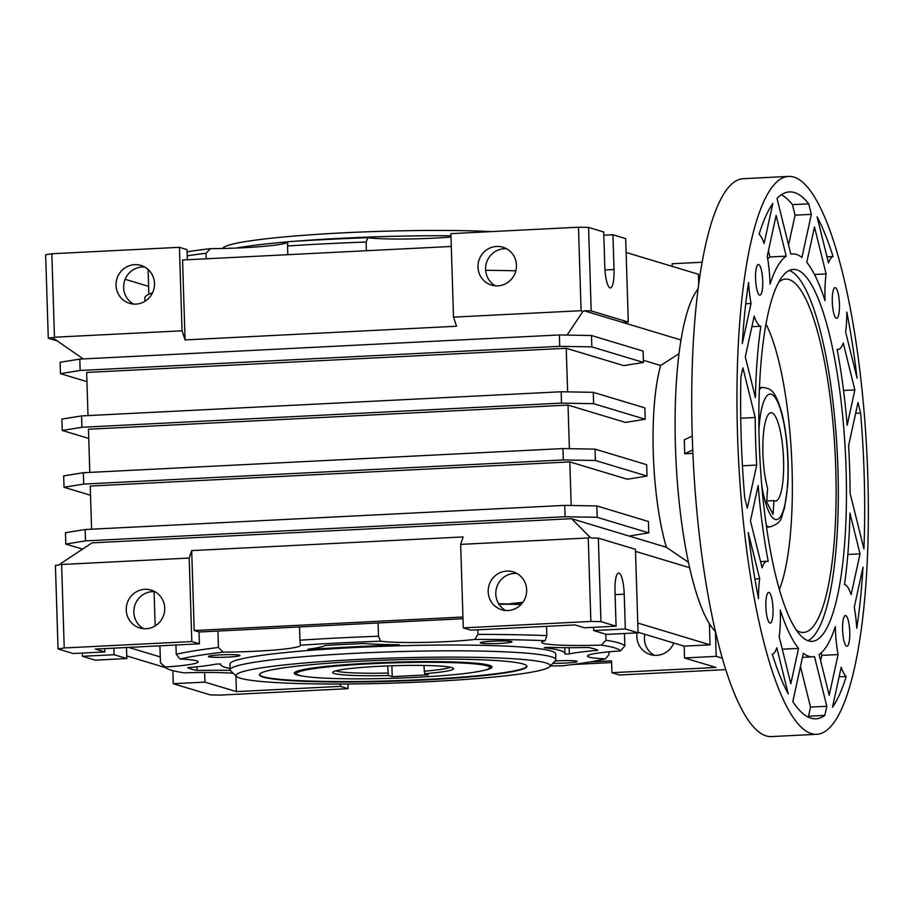 <?xml version="1.0" encoding="UTF-8"?>
<svg xmlns="http://www.w3.org/2000/svg" width="913" height="913" viewBox="0 0 913 913"><rect width="100%" height="100%" fill="white"/><g stroke="black" fill="none" stroke-linecap="round" stroke-linejoin="round"><path stroke-width="1.37" d="M239.605 655.214A15.829 1.267 178.2 0 0 222.35 654.792A15.829 1.267 178.2 0 0 208.404 656.481A15.829 1.267 178.2 0 0 208.837 656.767A15.829 1.267 178.2 0 0 226.104 657.177A15.829 1.267 178.2 0 0 240.039 655.488A15.829 1.267 178.2 0 0 239.605 655.214M511.531 641.519A15.829 1.267 178.2 0 0 494.275 641.097A15.829 1.267 178.2 0 0 480.329 642.786A15.829 1.267 178.2 0 0 480.774 643.06A15.829 1.267 178.2 0 0 498.03 643.482A15.829 1.267 178.2 0 0 511.976 641.793A15.829 1.267 178.2 0 0 511.531 641.519M552.89 663.295A15.829 1.267 178.2 0 0 569.004 662.827A15.829 1.267 178.2 0 0 577.187 661.457A15.829 1.267 178.2 0 0 576.754 661.183A15.829 1.267 178.2 0 0 555.058 661.001M164.705 608.069A19.778 19.184 -73.2 0 0 151.193 590.095A19.778 19.184 -73.2 0 0 126.245 609.998A19.778 19.184 -73.2 0 0 139.769 627.973A19.778 19.184 -73.2 0 0 164.705 608.069M154.868 591.647A19.778 19.184 -73.2 0 0 133.846 612.292A19.778 19.184 -73.2 0 0 143.683 628.715M526.653 589.832A19.778 19.184 -73.2 0 0 513.14 571.858A19.778 19.184 -73.2 0 0 488.193 591.772A19.778 19.184 -73.2 0 0 501.716 609.747A19.778 19.184 -73.2 0 0 526.653 589.832M516.815 573.421A19.778 19.184 -73.2 0 0 495.793 594.066A19.778 19.184 -73.2 0 0 505.631 610.477M154.502 283.418A19.778 19.184 -73.2 0 0 140.99 265.443A19.778 19.184 -73.2 0 0 116.054 285.358A19.778 19.184 -73.2 0 0 129.566 303.333A19.778 19.184 -73.2 0 0 154.502 283.418M144.665 267.007A19.778 19.184 -73.2 0 0 123.643 287.652A19.778 19.184 -73.2 0 0 133.481 304.063M516.45 265.192A19.778 19.184 -73.2 0 0 502.937 247.218A19.778 19.184 -73.2 0 0 477.99 267.121A19.778 19.184 -73.2 0 0 491.514 285.096A19.778 19.184 -73.2 0 0 516.45 265.192M506.612 248.77A19.778 19.184 -73.2 0 0 485.59 269.415A19.778 19.184 -73.2 0 0 495.428 285.837M654.29 655.317A19.778 19.184 106.8 0 1 644.452 638.895A19.778 19.184 106.8 0 1 644.829 634.284M637.08 632.857A19.778 19.184 -73.2 0 0 636.852 636.601A19.778 19.184 -73.2 0 0 650.376 654.575A19.778 19.184 -73.2 0 0 673.805 643.014M482.76 670.644A98.912 7.886 178.2 0 0 492.016 666.992A98.912 7.886 178.2 0 0 489.288 665.257A98.912 7.886 178.2 0 0 381.417 662.633A98.912 7.886 178.2 0 0 294.283 673.212A98.912 7.886 178.2 0 0 296.999 674.947A98.912 7.886 178.2 0 0 303.744 676.271M523.24 664.013A133.834 10.671 178.2 0 0 377.286 660.464A133.834 10.671 178.2 0 0 259.395 674.775A133.834 10.671 178.2 0 0 263.081 677.115A133.834 10.671 178.2 0 0 409.035 680.676A133.834 10.671 178.2 0 0 526.927 666.364A133.834 10.671 178.2 0 0 523.24 664.013M259.418 674.536A133.834 10.671 178.2 0 0 263.07 676.659A133.834 10.671 178.2 0 0 407.575 680.265A133.834 10.671 178.2 0 0 526.881 666.136M429.783 681.612A157.104 12.531 178.2 0 0 549.717 666.65A157.104 12.531 178.2 0 0 356.538 659.528A157.104 12.531 178.2 0 0 236.672 676.487A157.104 12.531 178.2 0 0 429.783 681.612M549.717 666.65L555.332 660.704A162.925 12.987 178.2 0 0 555.823 659.654A162.925 12.987 178.2 0 0 354.997 653.32A162.925 12.987 178.2 0 0 230.133 669.891A162.925 12.987 178.2 0 0 230.692 670.907L236.672 676.487M555.823 659.654L555.64 653.856A162.925 12.987 178.2 0 0 354.815 647.522A162.925 12.987 178.2 0 0 229.95 664.093L230.133 669.891M222.567 248.473L223.194 247.811A157.104 12.531 -1.8 0 1 343.128 232.849A157.104 12.531 -1.8 0 1 491.605 231.605M294.306 241.306A162.925 12.987 -1.8 0 1 341.953 238.236A162.925 12.987 -1.8 0 1 450.954 235.771M567.76 654.039L569.335 653.891A83.46 6.653 -1.8 0 1 597.844 650.284A207.148 16.514 178.2 0 0 588.531 647.477A83.46 6.653 -1.8 0 1 547.686 647.363L544.194 647.705A172.237 13.729 -1.8 0 1 564.942 653.56A172.237 13.729 -1.8 0 1 564.885 653.948L567.76 654.039M310.294 649.485L310.865 649.451A172.237 13.729 -1.8 0 1 397.144 645.103L399.529 644.84L398.171 644.715A83.46 6.653 -1.8 0 1 364.161 643.505A207.148 16.514 178.2 0 0 325.313 645.457A83.46 6.653 -1.8 0 1 307.932 649.257L310.294 649.485M366.387 250.721L366.113 242.036A232.747 18.557 178.2 0 0 326.009 243.76A232.747 18.557 178.2 0 0 287.549 245.985L287.823 254.681M148.876 294.294L148.089 269.449M299.521 626.946L299.943 640.196A232.747 18.557 -1.8 0 1 338.392 637.97A232.747 18.557 -1.8 0 1 378.507 636.247L378.085 622.986M605.821 634.227L606.004 640.275L601.233 645.092A57.861 4.611 -1.8 0 1 543.349 643.357A57.861 4.611 -1.8 0 1 541.763 642.353A57.861 4.611 -1.8 0 1 545.129 640.675L546.841 635.619L546.545 626.341M608.994 651.825L609.074 654.393L605.49 658.878A57.861 4.611 -1.8 0 1 588.976 657.12A57.861 4.611 -1.8 0 1 587.379 656.105A57.861 4.611 -1.8 0 1 620.452 650.889L624.857 645.959L624.458 633.496M299.943 640.196L300.434 645.217A228.09 18.192 -1.8 0 1 339.625 642.935A228.09 18.192 -1.8 0 1 380.573 641.188L378.507 636.247M515.845 270.796A236.467 18.853 178.2 0 0 485.636 270.316M498.681 603.801A236.467 18.853 -1.8 0 1 521.38 604.132M230.099 668.544A172.237 13.729 -1.8 0 1 220.649 664.379A172.237 13.729 -1.8 0 1 220.706 664.002L216.267 664.059A83.46 6.653 -1.8 0 1 187.747 667.665A207.148 16.514 178.2 0 0 197.06 670.473A83.46 6.653 -1.8 0 1 230.281 670.393M550.345 665.976A57.861 4.611 -1.8 0 1 562.419 665.839A228.09 18.192 -1.8 0 0 605.49 658.878M601.233 645.092A228.09 18.192 -1.8 0 1 620.452 650.889M477.819 629.81L477.956 634.398L474.874 639.431A228.09 18.192 -1.8 0 1 545.129 640.675M474.874 639.431A57.861 4.611 -1.8 0 1 380.573 641.188M300.434 645.217A57.861 4.611 -1.8 0 1 300.457 645.343A57.861 4.611 -1.8 0 1 223.183 652.11L218.458 647.465L217.945 631.054M175.935 645.012L176.22 654.29L180.101 659.06A228.09 18.192 -1.8 0 1 223.183 652.11M180.101 659.06A57.861 4.611 -1.8 0 1 198.212 661.845A57.861 4.611 -1.8 0 1 165.15 667.061L160.448 662.712L159.923 645.822M233.226 673.28A57.861 4.611 -1.8 0 0 184.369 672.858A228.09 18.192 -1.8 0 1 165.595 667.574A228.09 18.192 -1.8 0 1 165.15 667.061M206.235 258.79L206.064 253.255L210.504 248.621A228.09 18.192 178.2 0 0 187.097 251.828M210.504 248.621A57.861 4.611 178.2 0 0 287.755 241.991M366.113 242.036L367.893 237.7A228.09 18.192 178.2 0 0 287.755 241.728L287.549 245.985M367.893 237.7A57.861 4.611 178.2 0 0 450.988 237.026M235.919 675.791L236.41 691.609L204.946 682.125L173.276 683.711L210.389 694.907L220.478 695.09L348.07 688.664L347.921 683.985M173.276 683.711L172.865 670.633M125.149 279.298L148.625 286.374M722.274 658.205L716.191 656.367L684.522 657.965L715.997 667.46L611.938 672.698L619.528 674.992L725.709 669.64M104.744 648.595L104.847 651.939L95.351 649.075L199.411 643.825L191.81 641.542L64.23 647.968L58.044 648.96L55.419 565.478L59.802 564.77L60.578 563.709L61.605 564.485L189.196 558.06L191.81 641.542M126.473 647.5L126.816 658.558L114.068 654.712L113.863 648.139M160.266 656.938L128.63 647.397M204.946 682.125L204.638 672.47M589.832 537.049L591.179 538.008L598.335 538.134L600.959 621.616L616.092 626.181L584.423 627.779L574.928 624.914L470.868 630.153L463.279 627.87L590.859 621.433L588.234 537.962L589.832 537.049L571.595 518.698L92.019 542.858L60.578 563.709M600.959 621.616L590.859 621.433M126.816 658.558L95.146 660.156L82.398 656.31L114.068 654.712M702.188 262.236L672.139 263.754L672.219 266.379M51.836 253.757L54.46 337.228L53.502 338.335L52.657 337.525L48.275 338.232L45.65 254.75L51.836 253.757L179.427 247.32L187.017 249.614L187.336 259.749M567.099 335.082L582.745 311.675L581.09 310.705L578.477 227.223L588.565 227.405L591.19 310.888L628.304 322.072L625.679 238.601L612.931 234.755L603.813 235.212M638.05 632.241L684.157 646.142L710.052 644.829L637.765 623.031M689.6 567.692L635.505 551.384M709.39 623.739L710.052 644.829M91.585 529.209L90.227 486.047L569.803 461.898L571.173 505.494M569.392 448.682L568.023 405.087L88.447 429.236L89.805 472.398M88.013 415.586L86.655 372.436L566.231 348.275L567.612 391.871M126.736 655.933L165.744 667.7M626.113 252.467L698.411 274.277L698.73 284.411M591.19 310.888L584.046 310.762L681.018 340.001M572.771 664.527L611.619 662.564M715.415 631.568L716.191 656.367M684.522 657.965L684.157 646.142M593.541 627.322L593.644 630.563L606.403 634.409L638.073 632.812L635.448 549.329L598.335 538.134M589.912 661.959L611.562 660.875L611.938 672.698M340.401 684.02L340.469 686.371L236.41 691.609M569.803 461.898L627.322 479.234L647.009 476.061L646.655 464.694L595.048 449.139L595.413 460.494L563.298 459.935L562.944 448.568L83.357 472.729L83.722 484.084L64.024 487.268L90.513 495.257M64.024 487.268L63.67 475.901L83.357 472.729M593.267 392.328L593.621 403.694L561.506 403.124L561.153 391.757L593.267 392.328L644.863 407.883L645.217 419.25L625.531 422.434L568.023 405.087M593.621 403.694L645.217 419.25M179.427 247.32L182.052 330.803L185.077 339.921L182.566 259.988L451.284 246.453M185.077 339.921L456.534 326.249L453.51 317.131L581.09 310.705M462.937 617.005L194.207 630.541L199.034 632.001L462.982 618.706M588.234 537.962L460.654 544.388L463.153 536.935L191.696 550.607L194.207 630.541M104.847 651.939L73.177 653.525L58.044 648.96M647.009 476.061L595.413 460.494M88.732 438.445L62.244 430.457L61.89 419.09L81.577 415.917L81.93 427.273L561.506 403.124M460.654 544.388L463.279 627.87M453.51 317.131L450.885 233.648L578.477 227.223M61.605 564.485L64.23 647.968M152.494 292.89A236.467 18.853 178.2 0 0 144.859 297.923L144.973 301.267M182.052 330.803L54.46 337.228M606.004 640.275A232.747 18.557 -1.8 0 1 624.857 645.959M477.956 634.398A232.747 18.557 -1.8 0 1 546.841 635.619M176.22 654.29A232.747 18.557 -1.8 0 1 218.458 647.465M165.595 667.574L160.814 663.112A232.747 18.557 -1.8 0 1 160.448 662.712M206.064 253.255A232.747 18.557 178.2 0 0 187.211 255.788M521.061 604.486A232.747 18.557 178.2 0 0 498.897 604.132M648.435 521.506L596.84 505.939L597.193 517.306L648.789 532.872L648.435 521.506M82.569 549.124L65.816 544.068L65.451 532.713L85.149 529.529L85.502 540.895L565.079 516.735L564.725 505.38L85.149 529.529M643.083 351.083L591.487 335.516L591.841 346.883L643.437 362.438L643.083 351.083M86.952 381.634L60.452 373.645L60.098 362.29L79.785 359.106L80.15 370.473L559.726 346.312L559.372 334.945L79.785 359.106M648.789 532.872L629.103 536.045L666.387 547.286L688.436 562.34M643.437 362.438L623.75 365.622L566.231 348.275M85.502 540.895L65.816 544.068M571.595 518.698L629.103 536.045M597.193 517.306L565.079 516.735M191.696 550.607L189.196 558.06M81.93 427.273L62.244 430.457M562.944 448.568L595.048 449.139M53.502 338.335L83.22 358.935M559.372 334.945L591.487 335.516M584.046 310.762L582.745 311.675M643.368 360.281L660.67 365.497A116.727 26.854 87.1 0 0 666.387 547.286M679.055 353.639L660.67 365.497M199.034 632.001L199.411 643.825M561.153 391.757L81.577 415.917M591.841 346.883L559.726 346.312M80.15 370.473L60.452 373.645M83.722 484.084L563.298 459.935M564.725 505.38L596.84 505.939M616.092 626.181L614.997 591.396A19.778 4.554 -92.9 0 1 618.615 573.033A19.778 4.554 -92.9 0 1 624.23 594.18L625.314 628.966L638.073 632.812M625.314 628.966L593.644 630.563M612.931 234.755L614.027 269.529A19.778 4.554 -92.9 0 1 610.409 287.903A19.778 4.554 -92.9 0 1 604.794 266.756L603.71 231.97L588.565 227.405M628.304 322.072L622.529 322.369M340.469 686.371L348.07 688.664M82.398 656.31L82.296 653.069M57.268 340.948L48.275 338.232M196.946 666.787L197.06 670.473M236.239 248.062A162.925 12.987 -1.8 0 1 287.755 241.854M510.766 603.596L522.875 602.295M773.95 500.598A44.223 10.169 87.1 0 0 775.479 501.009A44.223 10.169 87.1 0 0 783.32 476.346A44.223 10.169 87.1 0 0 771.029 412.676A44.223 10.169 87.1 0 0 763.177 437.338A44.223 10.169 87.1 0 0 767.593 488.284L766.692 501.99L773.049 514.316L773.95 500.598L766.76 500.963M487.04 665.839A96.584 7.703 -1.8 0 1 489.414 668.156A96.584 7.703 -1.8 0 1 400.773 678.017A96.584 7.703 -1.8 0 1 299.281 675.3A96.584 7.703 -1.8 0 1 296.953 674.205A96.584 7.703 -1.8 0 1 377.879 663.431A96.584 7.703 -1.8 0 1 487.04 665.839M423.86 665.451L424.682 673.703A60.509 4.827 178.2 0 0 453.441 668.293A60.509 4.827 178.2 0 0 451.981 667.608A60.509 4.827 178.2 0 0 388.39 665.908A60.509 4.827 178.2 0 0 332.857 672.082A60.509 4.827 178.2 0 0 334.341 673.532A60.509 4.827 178.2 0 0 388.481 675.529L387.614 665.931M335.79 670.827A58.181 4.645 178.2 0 0 336.532 671.101A58.181 4.645 178.2 0 0 387.842 673.041M424.031 671.215A58.181 4.645 178.2 0 0 450.44 667.232M391.871 665.782L392.213 676.647L428.402 674.833L424.682 673.703M388.481 675.529L392.213 676.647M758.657 264.519A15.361 3.538 87.1 0 0 758.372 264.473A15.361 3.538 87.1 0 0 755.587 279.367A15.361 3.538 87.1 0 0 759.616 295.127A15.361 3.538 87.1 0 0 759.913 295.161A15.361 3.538 87.1 0 0 762.697 280.268A15.361 3.538 87.1 0 0 758.657 264.519M768.963 592.457A15.361 3.538 87.1 0 0 768.678 592.423A15.361 3.538 87.1 0 0 765.893 607.305A15.361 3.538 87.1 0 0 769.933 623.065A15.361 3.538 87.1 0 0 770.218 623.1A15.361 3.538 87.1 0 0 773.003 608.218A15.361 3.538 87.1 0 0 768.963 592.457M845.689 615.602A15.361 3.538 87.1 0 0 845.404 615.556A15.361 3.538 87.1 0 0 842.619 630.449A15.361 3.538 87.1 0 0 846.659 646.21A15.361 3.538 87.1 0 0 846.944 646.244A15.361 3.538 87.1 0 0 849.729 631.351A15.361 3.538 87.1 0 0 845.689 615.602M835.384 287.652A15.361 3.538 87.1 0 0 835.098 287.618A15.361 3.538 87.1 0 0 832.314 302.511A15.361 3.538 87.1 0 0 836.354 318.26A15.361 3.538 87.1 0 0 836.639 318.306A15.361 3.538 87.1 0 0 839.424 303.413A15.361 3.538 87.1 0 0 835.384 287.652M760.597 326.192A46.552 10.705 -92.9 0 1 754.172 316.126L745.293 356.857L755.393 397.577A201.716 46.403 -92.9 0 1 760.837 326.261A46.552 10.705 -92.9 0 1 760.597 326.192M837.324 349.337A46.552 10.705 -92.9 0 1 837.095 349.257A201.716 46.403 -92.9 0 1 847.161 425.253L854.865 389.897L843.235 342.98A46.552 10.705 -92.9 0 1 838.214 349.451A46.552 10.705 -92.9 0 1 837.324 349.337M807.663 716.831A263.777 60.68 87.1 0 0 808.53 716.226L824.816 715.404L826.801 706.274L814.499 656.595A201.716 46.403 -92.9 0 1 812.81 656.824A201.716 46.403 -92.9 0 1 808.975 656.333A201.716 46.403 -92.9 0 1 803.36 653.24L792.815 701.629A263.777 60.68 87.1 0 0 810.915 718.166A263.777 60.68 87.1 0 0 815.925 718.805A263.777 60.68 87.1 0 0 824.816 715.404M796.398 630.232A176.882 40.697 87.1 0 0 800.05 632.013A176.882 40.697 87.1 0 0 835.749 468.209A176.882 40.697 87.1 0 0 788.98 279.538A176.882 40.697 87.1 0 0 778.857 282.003M779.371 589.558A148.557 34.18 87.1 0 0 791.548 455.918A148.557 34.18 87.1 0 0 766.007 324.183M796.832 269.849A186.195 42.831 87.1 0 0 793.294 269.403A186.195 42.831 87.1 0 0 759.525 449.892A186.195 42.831 87.1 0 0 808.484 640.869A186.195 42.831 87.1 0 0 812.022 641.325A186.195 42.831 87.1 0 0 845.78 460.837A186.195 42.831 87.1 0 0 796.832 269.849M793.911 177.088A279.298 64.252 -92.9 0 1 867.35 463.564A279.298 64.252 -92.9 0 1 816.713 734.303A279.298 64.252 -92.9 0 1 811.406 733.63A279.298 64.252 -92.9 0 1 737.966 447.153A279.298 64.252 -92.9 0 1 788.604 176.414A279.298 64.252 -92.9 0 1 793.911 177.088M816.713 734.303L771.462 736.586A279.298 64.252 -92.9 0 1 766.155 735.912A279.298 64.252 -92.9 0 1 692.727 449.436A279.298 64.252 -92.9 0 1 743.365 178.697L788.604 176.414M744.711 497.665L747.313 508.187L756.717 465.059A201.716 46.403 -92.9 0 1 755.222 417.492L742.908 367.825L740.911 376.966A263.777 60.68 87.1 0 0 744.711 497.665M850.094 493.225L863.915 548.964A263.777 60.68 87.1 0 0 860.605 413.053L858.003 402.53L848.599 445.658A201.716 46.403 -92.9 0 1 850.094 493.225M854.271 607.236A46.552 10.705 -92.9 0 1 856.748 628.235A263.777 60.68 87.1 0 0 863.002 567.19L854.271 607.236M832.485 707.255A263.777 60.68 87.1 0 0 846.237 676.487A46.552 10.705 -92.9 0 1 841.204 667.198L832.485 707.255M835.292 626.626A201.716 46.403 -92.9 0 1 819.098 654.564L829.198 695.295L838.077 654.564A46.552 10.705 -92.9 0 1 835.292 626.626M849.923 513.14A201.716 46.403 -92.9 0 1 844.479 584.468A46.552 10.705 -92.9 0 1 851.144 594.603L860.023 553.871L849.923 513.14M758.498 598.597A46.552 10.705 -92.9 0 1 759.684 578.716L748.249 532.587A263.777 60.68 87.1 0 0 758.498 598.597M772.272 654.176A263.777 60.68 87.1 0 0 788.25 693.914L776.815 647.785A46.552 10.705 -92.9 0 1 772.272 654.176M798.544 648.367A201.716 46.403 -92.9 0 1 780.261 610.032A46.552 10.705 -92.9 0 1 779.2 636.806L790.829 683.723L798.544 648.367L782.27 649.189M758.155 485.465L750.452 520.821L762.081 567.738A46.552 10.705 -92.9 0 1 767.103 561.267A46.552 10.705 -92.9 0 1 768.221 561.461A201.716 46.403 -92.9 0 1 758.155 485.465M772.832 203.473A263.777 60.68 87.1 0 0 759.08 234.242A46.552 10.705 -92.9 0 1 764.113 243.52L772.832 203.473M751.045 303.481A46.552 10.705 -92.9 0 1 748.569 282.494A263.777 60.68 87.1 0 0 742.315 343.528L751.045 303.481L745.738 303.755M770.024 284.091A201.716 46.403 -92.9 0 1 786.219 256.154L776.118 215.422L767.24 256.154A46.552 10.705 -92.9 0 1 770.024 284.091M833.044 256.542A263.777 60.68 87.1 0 0 817.067 216.815L828.502 262.933A46.552 10.705 -92.9 0 1 833.044 256.542L826.995 256.85M846.819 312.12A46.552 10.705 -92.9 0 1 845.621 332.012L857.056 378.13A263.777 60.68 87.1 0 0 846.819 312.12M806.772 262.351A201.716 46.403 -92.9 0 1 825.055 300.685A46.552 10.705 -92.9 0 1 826.117 273.911L814.476 226.995L806.772 262.351M801.945 257.477L811.349 214.361L808.735 203.839A263.777 60.68 87.1 0 0 789.391 191.913A263.777 60.68 87.1 0 0 777.009 198.383L790.818 254.122A201.716 46.403 -92.9 0 1 792.507 253.905A201.716 46.403 -92.9 0 1 801.945 257.477M715.404 631.511A176.882 40.697 -92.9 0 1 676.054 461.738A176.882 40.697 -92.9 0 1 698.148 288.873M692.248 436.049L684.271 439.861L684.704 453.772L692.887 453.362M807.914 640.686A186.195 42.831 87.1 0 0 837.289 453.613A186.195 42.831 87.1 0 0 789.266 270.453M740.74 418.222L755.222 417.492M742.452 465.778L756.717 465.059M788.558 245.004L795.063 215.171L792.45 204.649L808.735 203.839M792.45 204.649A263.777 60.68 87.1 0 0 781.368 194.72M795.063 215.171L811.349 214.361M808.53 716.226L810.516 707.084L800.461 666.536M810.516 707.084L826.801 706.274M855.652 413.304L860.605 413.053M814.499 274.493L826.117 273.911M847.835 554.476L860.023 553.871M820.627 660.715L821.791 655.386A46.552 10.705 -92.9 0 1 821.335 652.795M821.791 655.386L838.077 654.564M843.544 390.467L854.865 389.897M767.696 258.756A201.716 46.403 -92.9 0 1 769.921 256.975L786.219 256.154M769.921 256.975L768.404 250.824M751.867 326.706L760.837 326.261M839.104 676.841L846.237 676.487M754.903 578.956L759.684 578.716M684.704 453.772L692.739 449.926M569.13 647.682L569.335 653.891M310.842 648.858L310.865 649.451M614.027 269.529L604.965 269.986M624.23 594.18L615.1 594.637M761.819 485.956A62.837 14.46 87.1 0 0 776.427 519.6A62.837 14.46 87.1 0 0 787.554 484.552A62.837 14.46 87.1 0 0 776.963 400.556A62.837 14.46 87.1 0 0 758.943 429.03M766.509 527.098L769.979 526.915A69.822 16.057 -92.9 0 1 766.258 525.295M759.411 389.44A69.822 16.057 -92.9 0 1 762.948 387.443L759.49 387.626M155.176 625.907L154.092 591.601M564.759 647.671L564.942 653.56M769.979 526.915C783.776 522.27 780.615 516.781 784.472 508.461L787.736 485.362C789.117 459.456 787.2 435.478 781.973 413.418C775.091 390.365 771.576 388.858 762.948 387.443M489.414 668.156L491.342 666.113M296.953 674.205L294.899 672.288M790.784 253.985L792.507 253.905M802.47 657.337L812.81 656.824M837.141 349.508L838.214 349.451M760.563 561.598L767.103 561.267"/></g></svg>
